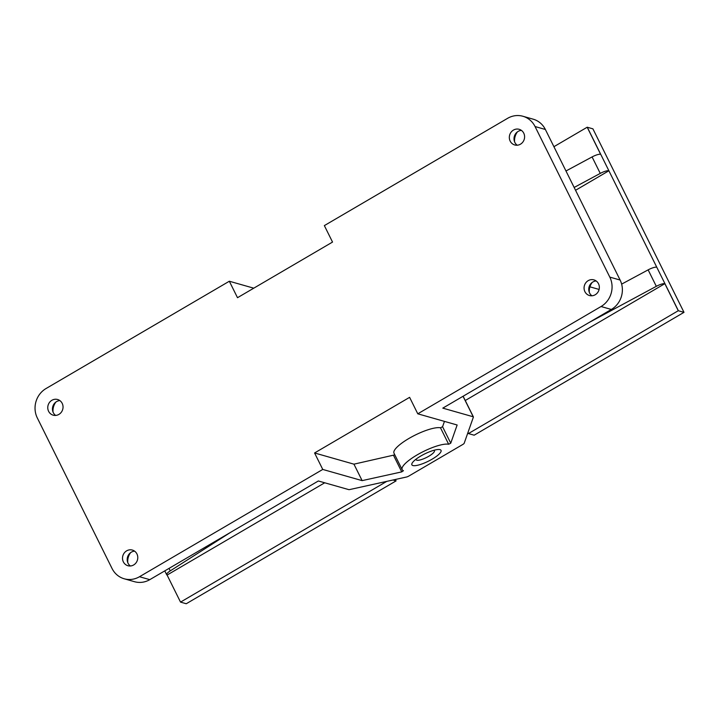 <?xml version="1.0" encoding="UTF-8"?>
<svg xmlns="http://www.w3.org/2000/svg" width="720" height="720" viewBox="0 0 720 720"><rect width="100%" height="100%" fill="white"/><g stroke="black" fill="none" stroke-linecap="round" stroke-linejoin="round"><path stroke-width="1.08" d="M589.932 286.83L599.103 289.44M130.383 565.983A8.136 7.596 105.9 0 1 127.521 557.154A8.136 7.596 105.9 0 1 134.595 551.151M130.608 552.654A13.563 12.663 -74.1 0 0 127.773 562.617M136.935 553.932A8.136 7.596 105.9 0 1 136.017 562.86A8.136 7.596 105.9 0 1 127.917 565.731A8.136 7.596 105.9 0 1 122.841 555.831A8.136 7.596 105.9 0 1 132.372 550.071A8.136 7.596 105.9 0 1 136.935 553.932M517.194 145.215A8.136 7.596 105.9 0 1 514.341 136.395A8.136 7.596 105.9 0 1 521.415 130.383M517.419 131.886A13.563 12.663 -74.1 0 0 514.593 141.849M523.746 133.164A8.136 7.596 105.9 0 1 522.828 142.092A8.136 7.596 105.9 0 1 514.737 144.963A8.136 7.596 105.9 0 1 509.652 135.063A8.136 7.596 105.9 0 1 519.192 129.312A8.136 7.596 105.9 0 1 523.746 133.164M591.939 295.785A8.136 7.596 105.9 0 1 589.077 286.956A8.136 7.596 105.9 0 1 596.151 280.953M592.164 282.447A13.563 12.663 -74.1 0 0 589.329 292.41M598.491 283.725A8.136 7.596 105.9 0 1 597.573 292.662A8.136 7.596 105.9 0 1 589.482 295.533A8.136 7.596 105.9 0 1 584.397 285.624A8.136 7.596 105.9 0 1 593.928 279.873A8.136 7.596 105.9 0 1 598.491 283.725M55.638 415.422A8.136 7.596 105.9 0 1 52.776 406.593A8.136 7.596 105.9 0 1 59.859 400.59M55.863 402.084A13.563 12.663 -74.1 0 0 53.037 412.047M62.19 403.362A8.136 7.596 105.9 0 1 61.272 412.299A8.136 7.596 105.9 0 1 53.181 415.17A8.136 7.596 105.9 0 1 48.096 405.261A8.136 7.596 105.9 0 1 57.627 399.51A8.136 7.596 105.9 0 1 62.19 403.362M124.209 578.781L134.514 581.706A21.699 20.259 -74.1 0 0 149.787 579.654L139.491 576.729A21.699 20.259 105.9 0 1 124.209 578.781A21.699 20.259 105.9 0 1 112.05 568.503L37.305 417.933A21.699 20.259 105.9 0 1 46.062 388.521L229.329 281.232L253.764 288.18M417.78 413.811L457.146 424.998L450.747 443.196L448.659 444.249A27.126 6.795 153.6 0 0 419.697 453.456A27.126 6.795 153.6 0 0 402.156 469.665A27.126 6.795 153.6 0 0 403.452 470.718L401.742 471.888L362.124 480.627L322.758 469.44L314.577 452.97L409.608 397.341L417.78 413.811L601.047 306.522L611.343 309.456L442.791 408.132L473.229 416.781A2.709 0.675 -26.4 0 1 473.391 416.898A2.709 0.675 -26.4 0 1 473.391 417.087L464.193 443.241A2.709 0.675 -26.4 0 1 462.708 444.519L408.933 476.001A2.709 0.675 -26.4 0 1 406.503 477.018L349.551 489.591A2.709 0.675 -26.4 0 1 348.786 489.627L318.348 480.978L149.787 579.654M139.491 576.729L322.758 469.44M440.028 449.649A16.281 4.077 -26.4 0 1 441.036 450.36A16.281 4.077 -26.4 0 1 428.265 461.25A16.281 4.077 -26.4 0 1 411.876 464.832A16.281 4.077 -26.4 0 1 422.712 454.95A16.281 4.077 -26.4 0 1 440.028 449.649M545.364 129.474A21.699 20.259 -74.1 0 0 533.196 119.187L522.9 116.262A21.699 20.259 105.9 0 1 535.059 126.54L545.364 129.474L620.109 280.035L609.804 277.11L535.059 126.54M611.343 309.456A21.699 20.259 -74.1 0 0 620.109 280.035M229.329 281.232L237.501 297.702L332.532 242.073L324.351 225.603L507.618 118.314A21.699 20.259 105.9 0 1 522.9 116.262M609.804 277.11A21.699 20.259 105.9 0 1 601.047 306.522M444.456 421.389L442.575 426.726L440.487 427.788A27.126 6.795 153.6 0 0 411.525 436.995A27.126 6.795 153.6 0 0 393.984 453.195L402.156 469.665M394.812 454.869L353.943 464.166L314.577 452.97M362.124 480.627L353.943 464.166M574.146 187.461L600.255 173.403A8.136 2.034 -26.4 0 1 608.895 170.766L575.55 190.287M588.51 322.821L656.316 286.326A8.136 2.034 -26.4 0 1 664.848 283.671L678.276 310.725A8.136 2.034 -26.4 0 1 678.384 310.752L684 312.345L592.911 128.844L587.286 127.242L656.775 267.228A8.136 2.034 153.6 0 0 648.135 269.865L621.639 284.121M587.286 127.242A8.136 2.034 153.6 0 0 587.187 127.224L600.615 154.278A8.136 2.034 153.6 0 0 592.083 156.933L565.974 170.991M395.388 479.466L396.09 480.888L186.246 603.738L180.621 602.145A8.136 2.034 -26.4 0 1 180.531 602.109L167.094 575.055A8.136 2.034 -26.4 0 1 166.689 574.731A8.136 2.034 -26.4 0 1 170.262 570.87L230.706 532.278M553.914 146.7L587.187 127.224M416.169 459.09A10.17 2.547 153.6 0 0 416.178 459.774A10.17 2.547 153.6 0 0 416.808 460.215A10.17 2.547 153.6 0 0 427.635 456.903A10.17 2.547 153.6 0 0 434.403 450.72A10.17 2.547 153.6 0 0 433.863 450.306M396.09 480.888L392.967 480.006M678.276 310.725L468.432 433.566L474.156 435.195L684 312.345M468.432 433.566L467.946 432.576M465.255 400.509L664.848 283.671M167.094 575.055L324.711 482.787M386.775 481.374L180.531 602.109M450.747 443.196L442.575 426.726M448.659 444.249L440.487 427.788M401.742 471.888L393.57 455.418M463.041 396.27L473.229 416.781M648.135 269.865L656.316 286.326M592.083 156.933L600.255 173.403M656.775 267.228L678.384 310.752M169.038 568.386L170.262 570.87M463.131 396.225L473.391 416.898M164.781 570.879L166.689 574.731M434.403 450.72L434.151 450.225M416.178 459.774L415.926 459.27"/></g></svg>
